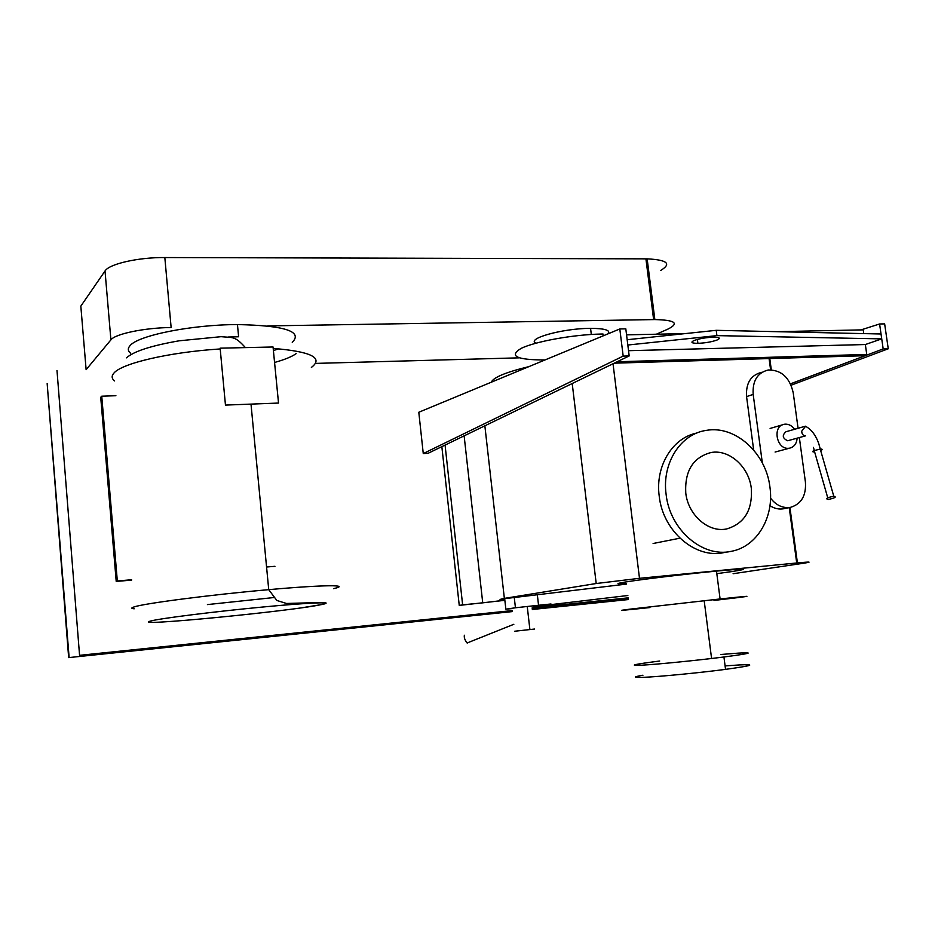 <?xml version="1.0" encoding="UTF-8"?>
<svg xmlns="http://www.w3.org/2000/svg" width="935" height="935" viewBox="0 0 935 935"><rect width="100%" height="100%" fill="white"/><g stroke="black" fill="none" stroke-linecap="round" stroke-linejoin="round"><path stroke-width="1.4" d="M694.004 340.55C699.345 338.622 705.796 337.5 713.382 337.184C719.705 337.255 720.932 338.201 717.075 340.013C711.722 341.906 705.329 343.016 697.907 343.332C691.596 343.285 690.299 342.362 694.004 340.55M628.53 350.695L865.342 344.536L881.728 338.879L716.911 335.618L627.829 345.027L627.163 339.721L716.222 330.324L716.911 335.618M716.222 330.324L881.027 333.994L881.728 338.879M614.225 363.177L862.724 355.779L866.745 354.435L865.342 344.536M863.776 333.608L863.239 329.856L776.973 331.68M866.745 354.435L617.158 361.763M626.555 334.847L685.086 333.608M888.25 348.778L884.65 323.884L879.59 323.977L883.178 348.919L888.25 348.778L791.127 385.197M790.507 383.829L883.178 348.919M861.018 329.903L879.59 323.977M629.185 355.931L625.807 328.839L619.812 328.956L623.178 356.106L629.185 355.931L428.09 453.3L423.263 453.557L623.178 356.106M423.263 453.557L418.798 412.253L619.812 328.956M278.525 403.055L273.055 346.99L220.134 348.171L225.464 405.089L278.525 403.055M117.319 580.974L116.22 581.43L100.723 397.293L101.751 396.206L117.319 580.974L131.601 579.758M101.751 396.206L115.905 395.715M116.22 581.43L131.636 580.121M274.96 566.306L266.557 567.007M150.71 621.004C160.025 618.432 214.208 611.619 262.326 607.06C310.595 602.456 336.144 601.602 321.079 604.641C292.55 611.022 126.868 627.163 150.71 621.004M296.161 353.629C291.778 356.738 284.579 359.683 274.563 362.464M228.093 337.032L238.612 336.764L237.455 324.574C284.801 325.532 303.069 331.458 292.258 342.35M130.596 353.243C127.803 350.987 127.581 348.51 129.953 345.786C137.62 335.525 191.465 324.644 237.455 324.574M278.817 348.813L273.406 350.555M467.43 642.976L467.114 642.988C464.859 640.124 463.935 637.553 464.368 635.239M514.227 597.114L515.442 607.773L505.858 609.176L504.666 598.657L626.45 584.106M505.858 609.176L512.064 608.591M550.995 603.987L538.548 605.261L537.321 594.625M538.548 605.261L515.442 607.773M534.575 629.045L514.636 631.242L534.575 629.045M770.533 498.145C776.155 505.367 782.805 508.43 790.484 507.343C801.353 504.07 806.321 495.62 805.409 481.992L799.343 437.557M784.196 508.64L783.6 508.769C778.913 509.575 774.367 508.546 769.949 505.671M798.069 428.288L793.219 392.747C789.678 377.483 781.368 369.898 768.289 369.979C757.42 372.714 752.371 380.849 753.178 394.406L762.341 462.954M753.668 450.004L746.562 396.604C745.779 383.151 750.793 375.064 761.628 372.34M794.575 429.282C792.062 425.811 788.976 424.104 785.342 424.151L784.442 424.245C772.123 425.577 776.284 449.653 788.614 448.286L789.514 448.192C794.096 447.059 796.643 443.728 797.146 438.164M827.744 497.817L814.642 451.979C812.492 452.026 812.153 451.617 813.579 450.752L820.275 449.034C822.379 448.999 822.718 449.419 821.281 450.284L820.673 450.576M828.235 499.477C835.025 498.016 836.872 496.929 833.775 496.216L833.751 496.216C826.949 497.677 825.102 498.764 828.211 499.477L828.235 499.477M805.409 435.827C803.083 435.628 801.856 434.097 801.716 431.21L805.619 426.196M788.532 440.525L787.586 440.736C782.455 438.234 781.929 435.231 786.019 431.725L804.567 426.442M164.829 257.546L171.128 327.507C144.411 327.799 115.145 333.889 110.903 339.861L86.125 369.664L80.831 306.131L105.024 270.986C109.15 263.939 138.216 257.3 164.829 257.546L647.149 258.855C667.333 259.872 671.833 263.74 660.659 270.449M656.358 334.216L668.139 329.003C679.488 323.194 675.058 320.05 654.851 319.571L267.749 325.918M315.562 363.399L519.241 357.836L315.562 363.399M627.853 595.513L533.558 606.686M532.144 607.902L628.133 597.851M608.136 333.795C610.742 330.254 604.875 328.442 590.569 328.349L589.436 328.36C561.853 328.582 525.879 338.809 535.989 343.168M603.25 335.817L603.028 334.017L601.275 334.04C573.202 334.555 534.832 341.544 520.959 348.486C508.71 356.071 516.611 359.893 544.673 359.963M528.929 366.613C505.952 372.188 493.399 377.389 491.272 382.216M751.308 488.315C748.865 466.694 729.148 449.022 710.974 452.54C693.057 457.402 684.654 470.889 685.764 493.014C688.125 515.185 708.625 532.962 726.752 528.918C744.482 523.553 752.663 510.019 751.308 488.315M769.914 486.983C766.022 452.984 735.155 425.063 706.334 430.38C680.645 433.84 661.711 463.211 666.117 494.428C669.822 529.794 702.653 557.973 731.322 551.311C757.081 546.706 774.414 517.043 769.914 486.983M729.3 551.662L724.017 552.573C695.5 559.2 662.88 531.255 659.222 496.169C655.061 466.284 672.405 437.86 696.797 433.057M714.001 600.434L736.231 597.816C754.638 595.513 749.262 595.899 720.09 598.961L629.524 609.211C614.353 611.151 621.144 610.602 649.907 607.563M626.38 583.463C615.207 584.211 615.148 583.697 626.181 581.897C642.59 579.256 687.541 573.856 716.49 571.098C745.651 568.422 751.085 568.527 732.795 571.437L716.818 573.658M725.092 665.907L739.971 664.902C756.754 664.236 751.939 665.732 725.537 669.366C699.345 672.838 658.474 676.776 643.198 677.337C632.843 677.7 632.761 676.998 642.941 675.222M659.713 661.022C633.638 664.376 627.642 665.767 641.702 665.194C656.943 664.388 697.755 660.332 723.935 656.989C750.337 653.507 755.176 652.221 738.44 653.121L720.955 654.488M733.098 573.716L803.2 563.291C812.608 561.83 810.68 561.701 797.415 562.917L639.493 578.309L596.203 583.522L504.362 598.388L484.856 425.811M504.362 598.388C498.402 599.569 498.554 600.048 504.806 599.826M441.846 446.638L459.249 605.401L504.865 600.328M445.072 445.072L462.626 604.851L459.249 605.401M464.134 435.85L482.729 602.841L462.626 604.851M504.842 600.2L482.729 602.841M69.12 657.515L47.159 383.595L68.664 657.609L512.392 611.537M628.343 599.522L532.319 609.48L628.343 599.557M79.569 655.388L56.988 370.459L79.569 655.388L512.286 610.625M532.214 608.568L628.226 598.634M512.403 611.583L68.664 657.609M80.059 655.283L512.286 610.578M532.214 608.521L628.226 598.587M134.184 608.802C131.157 608.51 131.064 607.902 133.927 606.979C143.441 603.496 211.532 594.66 268.731 589.658C324.106 584.702 351.735 584.632 333.561 588.641M274.084 597.523L207.43 604.583M114.643 380.954C111.581 378.593 111.358 375.952 113.965 373.053C121.795 363.376 169.025 352.25 219.164 349.024M273.195 348.428C311.156 351.537 323.884 357.871 311.367 367.443M746.562 396.604L753.178 394.406M110.903 339.861L105.024 270.986M653.623 319.583L645.921 258.843M613.033 363.762L639.493 578.309M596.203 583.522L572.208 383.525M796.725 562.987L789.233 507.6M770.604 369.804L769.084 358.572M697.393 339.44L697.907 343.332M303.127 607.563L322.294 604.466C329.447 602.876 326.233 602.304 316.135 602.619L286.484 603.472L276.83 600.457L268.731 589.658L251.001 404.107M245.414 347.61C234.65 335.642 232.885 337.862 221.046 336.682L179.134 340.808C151.26 345.669 133.717 351.35 126.494 357.836M467.114 642.988L513.841 624.288M529.888 629.547L527.246 606.488M783.6 508.769L790.484 507.343M775.092 452.037L789.514 448.192M770.113 428.44L782.49 424.817M833.775 496.216L820.229 449.034M805.362 426.22C811.124 429.13 815.565 434.845 818.686 443.377L820.275 449.034M813.462 447.397L814.28 450.425M805.467 435.874L787.924 440.701M647.149 258.855L654.851 319.571M591.306 334.461L590.569 328.349M653.109 543.504L679.932 538.186M716.49 571.098L720.09 598.961M704.184 600.679L711.582 658.497M723.935 656.989L725.537 669.366M769.774 358.549L771.305 369.816M789.923 507.46L797.415 562.917"/></g></svg>
